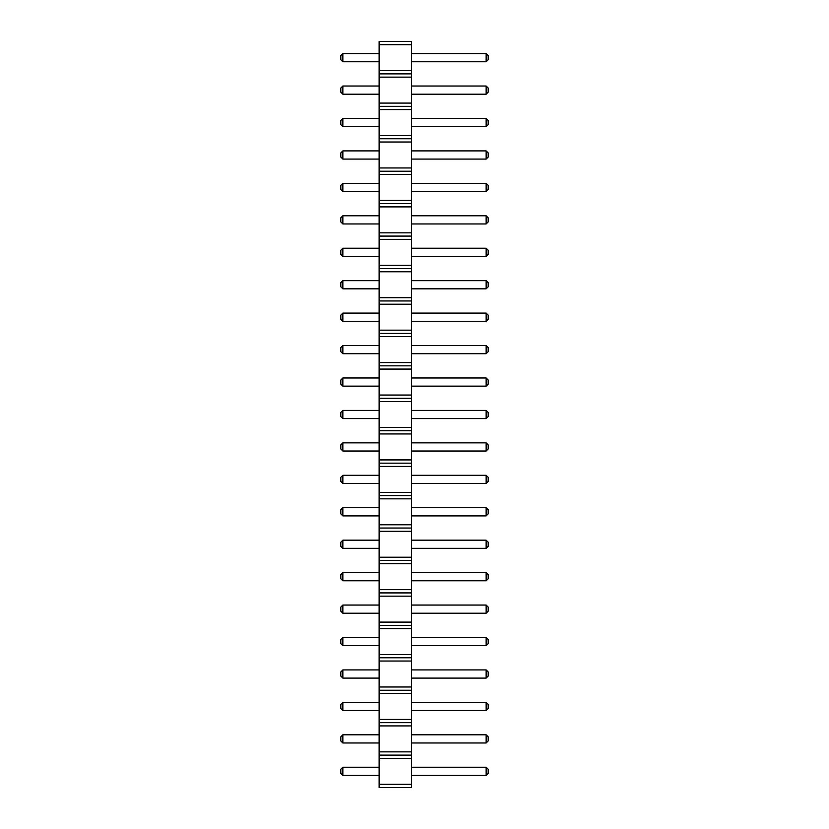 <?xml version="1.0" encoding="UTF-8"?>
<svg xmlns="http://www.w3.org/2000/svg" width="829" height="829" viewBox="0 0 829 829"><rect width="100%" height="100%" fill="white"/><g stroke="black" fill="none" stroke-linecap="round" stroke-linejoin="round"><path stroke-width="1.24" d="M379.122 787.55L411.567 787.55L411.567 41.45L379.122 41.45L379.122 787.55M379.122 784.307L411.567 784.307M379.122 758.359L411.567 758.359M379.122 755.115L411.567 755.115M379.122 751.872L411.567 751.872M379.122 725.914L411.567 725.914M379.122 722.67L411.567 722.67M379.122 719.427L411.567 719.427M379.122 693.479L411.567 693.479M379.122 690.236L411.567 690.236M379.122 686.992L411.567 686.992M379.122 661.034L411.567 661.034M379.122 657.791L411.567 657.791M379.122 654.547L411.567 654.547M379.122 628.6L411.567 628.6M379.122 625.356L411.567 625.356M379.122 622.113L411.567 622.113M379.122 596.155L411.567 596.155M379.122 592.911L411.567 592.911M379.122 589.668L411.567 589.668M379.122 563.72L411.567 563.72M379.122 560.477L411.567 560.477M379.122 557.233L411.567 557.233M379.122 531.285L411.567 531.285M379.122 528.042L411.567 528.042M379.122 524.788L411.567 524.788M379.122 498.84L411.567 498.84M379.122 495.597L411.567 495.597M379.122 492.353L411.567 492.353M379.122 466.406L411.567 466.406M379.122 463.162L411.567 463.162M379.122 459.919L411.567 459.919M379.122 433.961L411.567 433.961M379.122 430.717L411.567 430.717M379.122 427.474L411.567 427.474M379.122 401.526L411.567 401.526M379.122 398.283L411.567 398.283M379.122 395.039L411.567 395.039M379.122 369.081L411.567 369.081M379.122 365.838L411.567 365.838M379.122 362.594L411.567 362.594M379.122 336.647L411.567 336.647M379.122 333.403L411.567 333.403M379.122 330.16L411.567 330.16M379.122 304.212L411.567 304.212M379.122 300.958L411.567 300.958M379.122 297.715L411.567 297.715M379.122 271.767L411.567 271.767M379.122 268.523L411.567 268.523M379.122 265.28L411.567 265.28M379.122 239.332L411.567 239.332M379.122 236.089L411.567 236.089M379.122 232.845L411.567 232.845M379.122 206.887L411.567 206.887M379.122 203.644L411.567 203.644M379.122 200.4L411.567 200.4M379.122 174.453L411.567 174.453M379.122 171.209L411.567 171.209M379.122 167.966L411.567 167.966M379.122 142.008L411.567 142.008M379.122 138.764L411.567 138.764M379.122 135.521L411.567 135.521M379.122 109.573L411.567 109.573M379.122 106.33L411.567 106.33M379.122 103.086L411.567 103.086M379.122 77.128L411.567 77.128M379.122 73.885L411.567 73.885M379.122 70.641L411.567 70.641M379.122 44.693L411.567 44.693M379.122 442.852L342.854 442.852L342.854 451.028L379.122 451.028M379.122 475.286L342.854 475.286L342.854 483.462L379.122 483.462M379.122 515.907L342.854 515.907L342.854 507.731L379.122 507.731M379.122 613.222L342.854 613.222L342.854 605.046L379.122 605.046M379.122 572.611L342.854 572.611L342.854 580.787L379.122 580.787M379.122 548.342L342.854 548.342L342.854 540.166L379.122 540.166M379.122 223.954L342.854 223.954L342.854 215.778L379.122 215.778M379.122 256.389L342.854 256.389L342.854 248.213L379.122 248.213M379.122 321.269L342.854 321.269L342.854 313.093L379.122 313.093M379.122 288.834L342.854 288.834L342.854 280.658L379.122 280.658M379.122 353.714L342.854 353.714L342.854 345.538L379.122 345.538M379.122 418.583L342.854 418.583L342.854 410.417L379.122 410.417M379.122 386.148L342.854 386.148L342.854 377.972L379.122 377.972M379.122 53.584L342.854 53.584L342.854 61.76L379.122 61.76M379.122 86.019L342.854 86.019L342.854 94.195L379.122 94.195M379.122 191.509L342.854 191.509L342.854 183.344L379.122 183.344M379.122 159.075L342.854 159.075L342.854 150.899L379.122 150.899M379.122 126.63L342.854 126.63L342.854 118.464L379.122 118.464M379.122 742.981L342.854 742.981L342.854 734.805L379.122 734.805M379.122 678.101L342.854 678.101L342.854 669.925L379.122 669.925M379.122 702.37L342.854 702.37L342.854 710.536L379.122 710.536M379.122 645.656L342.854 645.656L342.854 637.491L379.122 637.491M379.122 775.416L342.854 775.416L342.854 767.239L379.122 767.239M411.567 451.028L486.146 451.028L488.188 448.986L488.188 444.893L486.146 442.852L486.146 451.028M411.567 442.852L486.146 442.852M411.567 483.462L486.146 483.462L488.188 481.421L488.188 477.338L486.146 475.286L486.146 483.462M411.567 475.286L486.146 475.286M411.567 507.731L486.146 507.731L486.146 515.907L488.188 513.856L488.188 509.773L486.146 507.731M411.567 515.907L486.146 515.907M411.567 605.046L486.146 605.046L486.146 613.222L488.188 611.18L488.188 607.087L486.146 605.046M411.567 613.222L486.146 613.222M411.567 580.787L486.146 580.787L488.188 578.735L488.188 574.652L486.146 572.611L486.146 580.787M411.567 572.611L486.146 572.611M411.567 540.166L486.146 540.166L486.146 548.342L488.188 546.301L488.188 542.218L486.146 540.166M411.567 548.342L486.146 548.342M411.567 215.778L486.146 215.778L486.146 223.954L488.188 221.913L488.188 217.82L486.146 215.778M411.567 223.954L486.146 223.954M411.567 248.213L486.146 248.213L486.146 256.389L488.188 254.348L488.188 250.265L486.146 248.213M411.567 256.389L486.146 256.389M411.567 313.093L486.146 313.093L486.146 321.269L488.188 319.227L488.188 315.144L486.146 313.093M411.567 321.269L486.146 321.269M411.567 280.658L486.146 280.658L486.146 288.834L488.188 286.782L488.188 282.699L486.146 280.658M411.567 288.834L486.146 288.834M411.567 345.538L486.146 345.538L486.146 353.714L488.188 351.662L488.188 347.579L486.146 345.538M411.567 353.714L486.146 353.714M411.567 410.417L486.146 410.417L486.146 418.583L488.188 416.541L488.188 412.459L486.146 410.417M411.567 418.583L486.146 418.583M411.567 377.972L486.146 377.972L486.146 386.148L488.188 384.107L488.188 380.014L486.146 377.972M411.567 386.148L486.146 386.148M411.567 61.76L486.146 61.76L488.188 59.709L488.188 55.626L486.146 53.584L486.146 61.76M411.567 53.584L486.146 53.584M411.567 94.195L486.146 94.195L488.188 92.154L488.188 88.061L486.146 86.019L486.146 94.195M411.567 86.019L486.146 86.019M411.567 183.344L486.146 183.344L486.146 191.509L488.188 189.468L488.188 185.385L486.146 183.344M411.567 191.509L486.146 191.509M411.567 150.899L486.146 150.899L486.146 159.075L488.188 157.033L488.188 152.94L486.146 150.899M411.567 159.075L486.146 159.075M411.567 118.464L486.146 118.464L486.146 126.63L488.188 124.588L488.188 120.506L486.146 118.464M411.567 126.63L486.146 126.63M411.567 734.805L486.146 734.805L486.146 742.981L488.188 740.939L488.188 736.846L486.146 734.805M411.567 742.981L486.146 742.981M411.567 669.925L486.146 669.925L486.146 678.101L488.188 676.06L488.188 671.967L486.146 669.925M411.567 678.101L486.146 678.101M411.567 710.536L486.146 710.536L488.188 708.494L488.188 704.412L486.146 702.37L486.146 710.536M411.567 702.37L486.146 702.37M411.567 637.491L486.146 637.491L486.146 645.656L488.188 643.615L488.188 639.532L486.146 637.491M411.567 645.656L486.146 645.656M411.567 767.239L486.146 767.239L486.146 775.416L488.188 773.374L488.188 769.291L486.146 767.239M411.567 775.416L486.146 775.416M342.854 451.028L340.812 448.986L340.812 444.893L342.854 442.852M342.854 483.462L340.812 481.421L340.812 477.338L342.854 475.286M342.854 507.731L340.812 509.773L340.812 513.856L342.854 515.907M342.854 605.046L340.812 607.087L340.812 611.18L342.854 613.222M342.854 580.787L340.812 578.735L340.812 574.652L342.854 572.611M342.854 540.166L340.812 542.218L340.812 546.301L342.854 548.342M342.854 215.778L340.812 217.82L340.812 221.913L342.854 223.954M342.854 248.213L340.812 250.265L340.812 254.348L342.854 256.389M342.854 313.093L340.812 315.144L340.812 319.227L342.854 321.269M342.854 280.658L340.812 282.699L340.812 286.782L342.854 288.834M342.854 345.538L340.812 347.579L340.812 351.662L342.854 353.714M342.854 410.417L340.812 412.459L340.812 416.541L342.854 418.583M342.854 377.972L340.812 380.014L340.812 384.107L342.854 386.148M342.854 61.76L340.812 59.709L340.812 55.626L342.854 53.584M342.854 94.195L340.812 92.154L340.812 88.061L342.854 86.019M342.854 183.344L340.812 185.385L340.812 189.468L342.854 191.509M342.854 150.899L340.812 152.94L340.812 157.033L342.854 159.075M342.854 118.464L340.812 120.506L340.812 124.588L342.854 126.63M342.854 734.805L340.812 736.846L340.812 740.939L342.854 742.981M342.854 669.925L340.812 671.967L340.812 676.06L342.854 678.101M342.854 710.536L340.812 708.494L340.812 704.412L342.854 702.37M342.854 637.491L340.812 639.532L340.812 643.615L342.854 645.656M342.854 767.239L340.812 769.291L340.812 773.374L342.854 775.416"/></g></svg>

